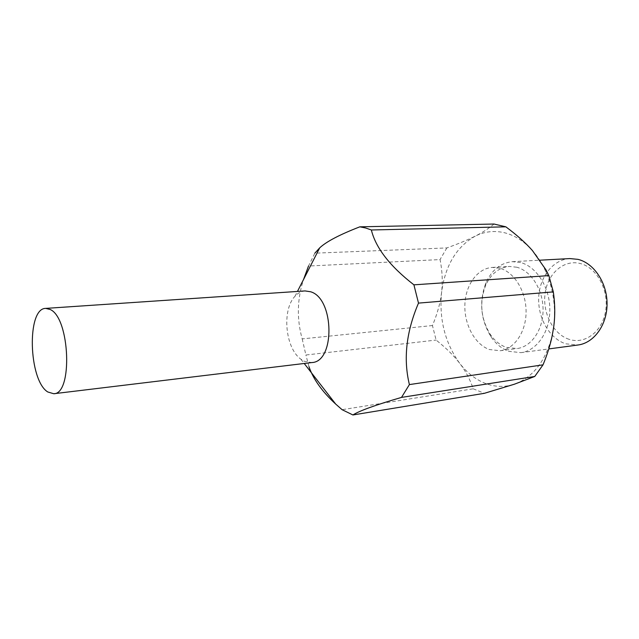 <?xml version="1.0" encoding="UTF-8"?>
<svg xmlns="http://www.w3.org/2000/svg" width="639" height="639" viewBox="0 0 639 639"><rect width="100%" height="100%" fill="white"/><g stroke="black" fill="none" stroke-linecap="round" stroke-linejoin="round"><path stroke-width="0.48" stroke-dasharray="3.19 2.4" d="M305.051 290.929C301.296 291.224 297.934 293.013 294.962 296.304C281.671 309.939 285.274 348.239 300.865 359.158L304.499 361.354L311.784 362.561M569.852 258.571C553.047 259.474 539.548 276.975 538.701 297.462C537.726 317.942 549.396 338.478 565.683 343.822L577.976 345.004M569.077 339.317C553.126 334.205 542.295 312.886 545.131 293.229C547.743 273.5 563.75 259.29 580.172 263.5C596.626 267.39 609.023 289.826 605.668 310.698C602.553 331.641 584.973 344.733 569.077 339.317M520.569 262.525L512.454 261.671C500.672 262.845 491.846 269.882 485.959 282.789C478.915 301.632 480.608 319.644 491.04 336.841C495.896 343.934 501.799 348.766 508.748 351.322L521.001 352.656C536.872 350.699 549.947 331.897 549.836 309.667C549.859 287.454 536.608 266.623 520.569 262.525M516.831 267.238L509.339 266.439C498.827 267.517 490.928 273.843 485.64 285.417C479.266 302.463 480.792 318.765 490.233 334.317C494.634 340.731 499.962 345.076 506.216 347.36L517.055 348.551C531.368 346.841 543.134 329.9 543.07 309.875C543.134 289.858 531.273 271.008 516.831 267.238M499.818 268.244L492.342 267.429C477.357 268.284 465.448 285.082 464.873 304.795C464.17 324.5 474.769 344.301 489.354 349.517L500.169 350.747C514.451 349.046 526.185 331.881 526.089 311.544C526.113 291.232 514.235 272.078 499.818 268.244M494.011 224.033C489.011 228.331 482.764 232.356 475.256 236.111C456.398 246.846 445.167 265.608 441.581 292.39C439.001 319.316 445.04 342.951 459.681 363.295C466.909 372.697 475.352 379.35 485.009 383.264C494.722 387.058 504.483 387.386 514.307 384.239C532.862 377.473 545.458 361.378 552.08 335.946L553.542 328.031C556.098 308.581 553.614 290.002 546.097 272.294C542.423 263.955 537.862 256.694 532.407 250.528C523.972 241.175 514.635 235.24 504.387 232.716C494.171 230.375 484.458 231.51 475.256 236.111C467.788 239.881 458.315 243.818 446.853 247.924L314.835 253.172L308.509 266.032L440.055 259.578C442.316 271.064 442.819 281.999 441.581 292.39C440.383 302.79 437.34 313.845 432.451 325.547L436.117 340.068C445.958 347.872 453.81 355.611 459.681 363.295C465.583 370.955 470.096 379.454 473.211 388.8L342.097 409.695M432.451 325.547L302.199 338.894C296.672 319.085 297.119 299.292 303.525 279.523M302.199 338.894L305.897 355.004L436.117 340.068M308.996 366.73L305.897 355.004M473.211 388.8L484.394 393.312M446.853 247.924L440.055 259.578M512.454 261.671L540.043 260.185M490.233 334.317L491.04 336.841M485.64 285.417L485.959 282.789M492.342 267.429L509.339 266.439M300.865 359.158L304.212 363.471M294.962 296.304L297.447 291.44M546.097 272.294L546.113 270.057M500.169 350.747L517.055 348.551M521.001 352.656L548.781 348.926"/><path stroke-width="0.96" d="M50.249 309.516L45.704 308.389C26.542 308.094 28.571 380.389 47.773 391.971L53.732 393.736C72.918 394.279 69.955 317.998 50.249 309.516M53.732 393.736L311.784 362.561C335.283 362.041 334.413 298.373 310.594 291.759L305.051 290.929L45.704 308.389M548.781 348.926L577.976 345.004C593.895 343.031 607.058 325.091 607.05 304.004C607.186 282.925 594.038 263.212 577.983 259.362L569.852 258.571L540.043 260.185M365.604 227.971L359.845 226.829L494.011 224.033L505.856 226.829L371.355 229.984L365.604 227.971M314.835 253.172L319.692 247.868C326.313 241.638 339.692 234.625 359.845 226.829M303.525 279.523L308.509 266.032M352.928 414.967L484.394 393.312L514.307 384.239L534.763 376.459L401.508 397.402C375.365 405.046 359.174 410.901 352.928 414.967L342.097 409.695L335.691 404.072C322.176 391.643 313.278 379.199 308.996 366.73M534.763 376.459L543.014 364.837C547.208 354.669 550.243 345.1 552.112 336.13L553.542 328.031C555.211 316.545 555.139 304.491 553.318 291.887L548.861 275.617L546.113 270.057L532.407 250.528C525.609 242.836 516.759 234.936 505.856 226.829M401.508 397.402L409.399 384.59L543.014 364.837M553.318 291.887L418.497 303.11L413.912 284.834L548.861 275.617M418.497 303.11C406.228 331.841 403.193 358.998 409.399 384.59M371.355 229.984C375.748 247.924 389.934 266.207 413.912 284.834M304.212 363.471L335.691 404.072M297.447 291.44L319.692 247.868"/></g></svg>
